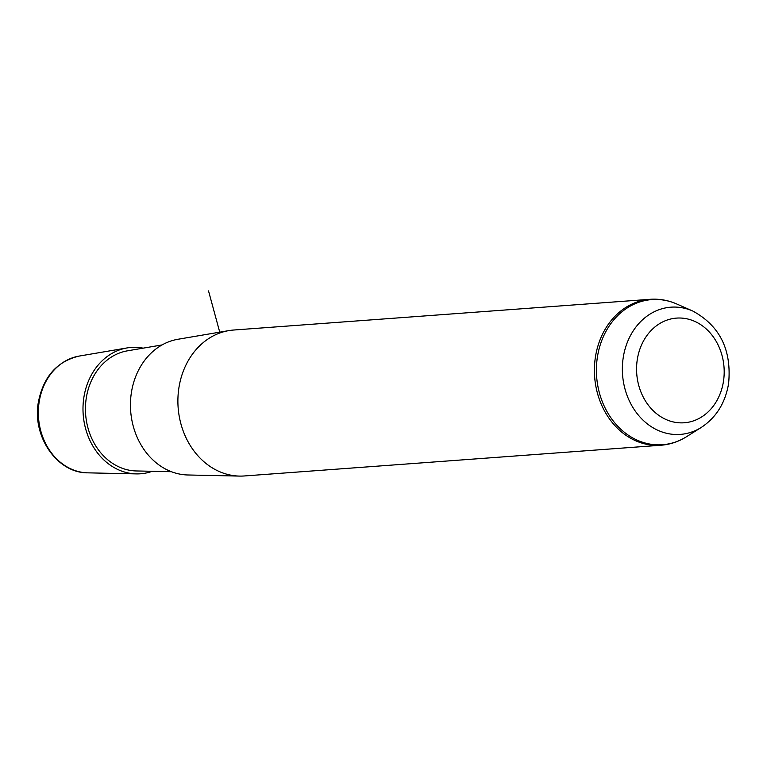<?xml version="1.0" encoding="UTF-8"?>
<svg xmlns="http://www.w3.org/2000/svg" width="767" height="767" viewBox="0 0 767 767"><rect width="100%" height="100%" fill="white"/><g stroke="black" fill="none" stroke-linecap="round" stroke-linejoin="round"><path stroke-width="1.15" d="M152.23 471.302A63.354 52.827 -94.2 0 1 136.353 473.891A63.354 52.827 -94.2 0 1 83.871 397.411A63.354 52.827 -94.2 0 1 127.063 347.93A63.354 52.827 -94.2 0 1 143.151 348.16M171.396 471.705L136.334 470.957A60.42 50.382 -94.2 0 1 86.278 398.015A60.42 50.382 -94.2 0 1 127.466 350.826L162.048 344.939M239.525 476.086L187.944 474.984A68.263 56.921 -94.2 0 1 131.397 392.579A68.263 56.921 -94.2 0 1 177.925 339.273L228.796 330.615A73.162 61.015 85.8 0 0 178.912 387.757A73.162 61.015 85.8 0 0 239.525 476.086A73.162 61.015 85.8 0 0 244.357 475.962L660.866 445.243A73.162 61.015 -94.2 0 1 595.422 357.038A73.162 61.015 -94.2 0 1 650.1 299.303L233.599 330.031A73.162 61.015 85.8 0 0 228.796 330.615M219.947 332.945L208.528 290.914M87.822 472.846C57.132 473.21 32.041 436.423 38.35 402.253C43.355 376.731 56.979 361.343 79.202 356.07A58.733 48.973 85.8 0 0 39.165 401.946A58.733 48.973 85.8 0 0 87.822 472.846L136.353 473.891M637.3 359.512A52.472 43.757 -94.2 0 1 688.363 319.158A52.472 43.757 -94.2 0 1 723.463 381.362A52.472 43.757 -94.2 0 1 672.4 421.725A52.472 43.757 -94.2 0 1 637.3 359.512M692.793 311.038C719.916 325.831 731.843 350.03 728.583 383.644C725.333 402.867 716.263 417.44 701.374 427.372A63.786 53.191 -94.2 0 1 644.472 421.476A63.786 53.191 -94.2 0 1 623.245 357.508A63.786 53.191 -94.2 0 1 692.793 311.038L676.753 303.991C668.162 300.223 659.275 298.67 650.1 299.303M701.374 427.372L686.542 436.701A72.769 60.679 -94.2 0 1 621.634 429.98A72.769 60.679 -94.2 0 1 597.416 357A72.769 60.679 -94.2 0 1 676.753 303.991M79.202 356.07L127.063 347.93M686.542 436.701C678.594 441.687 670.032 444.534 660.866 445.243"/></g></svg>
